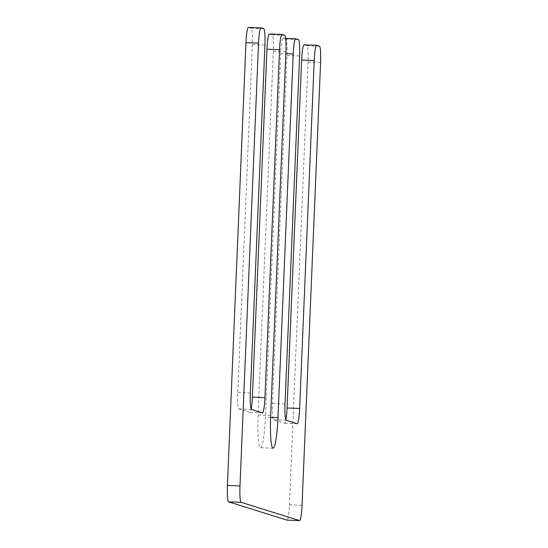 <?xml version="1.0" encoding="UTF-8"?>
<svg xmlns="http://www.w3.org/2000/svg" width="548" height="548" viewBox="0 0 548 548"><rect width="100%" height="100%" fill="white"/><g stroke="black" fill="none" stroke-linecap="round" stroke-linejoin="round"><path stroke-width="0.41" stroke-dasharray="2.74 2.06" d="M304.065 44.813A15.837 1.85 -87.8 0 1 304.119 44.826L306.859 45.683A15.837 1.85 -87.8 0 1 308.024 62.068L289.467 504.866A15.837 1.85 -87.8 0 1 287.09 520.114M248.395 27.4A15.837 1.85 -87.8 0 1 248.45 27.407L251.19 28.27A15.837 1.85 -87.8 0 1 252.354 44.655L237.77 392.567A15.837 1.85 92.2 0 0 238.935 408.952L249.881 412.377A15.837 1.85 92.2 0 0 249.943 412.391A15.837 1.85 92.2 0 0 251.203 409.103M269.383 33.969A15.837 1.85 -87.8 0 1 269.445 33.976L272.178 34.832A15.837 1.85 -87.8 0 1 273.342 51.217L258.094 414.946A31.674 3.692 92.2 0 0 260.54 447.737A31.674 3.692 92.2 0 0 265.396 417.234L280.644 53.498A15.837 1.85 -87.8 0 1 283.076 38.25A15.837 1.85 -87.8 0 1 283.131 38.257L285.871 39.114A15.837 1.85 -87.8 0 1 287.029 55.499L272.452 403.417A15.837 1.85 92.2 0 0 273.61 419.802L284.563 423.227A15.837 1.85 92.2 0 0 284.624 423.234A15.837 1.85 92.2 0 0 285.885 419.946M289.467 504.866L302.037 505.345M308.024 62.068L320.594 62.547M248.45 27.407L261.026 27.893M251.19 28.27L263.759 28.749M252.354 44.655L264.924 45.135M250.34 393.046L237.77 392.567M251.505 409.431L238.935 408.952M262.458 412.856L249.881 412.377M269.445 33.976L282.014 34.456M272.178 34.832L284.755 35.312M273.342 51.217L285.912 51.697M270.671 415.425L258.094 414.946M270.596 417.432L265.396 417.234M280.644 53.498L285.83 53.697M283.131 38.257L295.708 38.737M285.871 39.114L298.441 39.593M287.029 55.499L299.605 55.978M285.022 403.897L272.452 403.417M286.186 420.282L273.61 419.802M297.139 423.707L284.563 423.227M304.119 44.826L316.696 45.306M306.859 45.683L319.436 46.162M262.513 412.87L249.943 412.391M273.11 448.216L260.54 447.737M283.076 38.25L285.659 38.346M297.194 423.714L284.624 423.234"/><path stroke-width="0.82" d="M287.09 520.114A15.837 1.85 -87.8 0 1 287.036 520.12A15.837 1.85 -87.8 0 1 286.974 520.107L228.564 501.838A15.837 1.85 -87.8 0 1 227.406 485.453L245.963 42.655A15.837 1.85 -87.8 0 1 248.395 27.4L260.964 27.88A15.837 1.85 92.2 0 0 258.533 43.134L239.976 485.932A15.837 1.85 92.2 0 0 241.141 502.317L299.551 520.593A15.837 1.85 92.2 0 0 299.605 520.6A15.837 1.85 92.2 0 0 302.037 505.345L320.594 62.547A15.837 1.85 92.2 0 0 319.436 46.162L316.696 45.306A15.837 1.85 92.2 0 0 316.634 45.292A15.837 1.85 92.2 0 0 314.209 60.547L299.626 408.466A15.837 1.85 -87.8 0 1 297.194 423.714A15.837 1.85 -87.8 0 1 297.139 423.707L286.186 420.282A15.837 1.85 -87.8 0 1 285.022 403.897L299.605 55.978A15.837 1.85 92.2 0 0 298.441 39.593L295.708 38.737A15.837 1.85 92.2 0 0 295.646 38.73A15.837 1.85 92.2 0 0 293.214 53.985L277.973 417.713L270.596 417.432M251.203 409.103A15.837 1.85 92.2 0 0 252.375 397.136L266.951 49.217A15.837 1.85 -87.8 0 1 269.383 33.969L281.96 34.449A15.837 1.85 92.2 0 0 279.528 49.697L264.944 397.615A15.837 1.85 -87.8 0 1 262.513 412.87A15.837 1.85 -87.8 0 1 262.458 412.856L251.505 409.431A15.837 1.85 -87.8 0 1 250.34 393.046L264.924 45.135A15.837 1.85 92.2 0 0 263.759 28.749L261.026 27.893A15.837 1.85 92.2 0 0 260.964 27.88M285.885 419.946A15.837 1.85 92.2 0 0 287.049 407.979L301.633 60.068A15.837 1.85 -87.8 0 1 304.065 44.813L316.634 45.292M277.973 417.713A31.674 3.692 92.2 0 1 273.11 448.216A31.674 3.692 92.2 0 1 270.671 415.425L285.912 51.697A15.837 1.85 92.2 0 0 284.755 35.312L282.014 34.456A15.837 1.85 92.2 0 0 281.96 34.449M286.974 520.107L299.551 520.593M228.564 501.838L241.141 502.317M227.406 485.453L239.976 485.932M245.963 42.655L258.533 43.134M264.944 397.615L252.375 397.136M266.951 49.217L279.528 49.697M285.83 53.697L293.214 53.985M299.626 408.466L287.049 407.979M301.633 60.068L314.209 60.547M287.036 520.12L299.605 520.6M285.659 38.346L295.646 38.73"/></g></svg>
